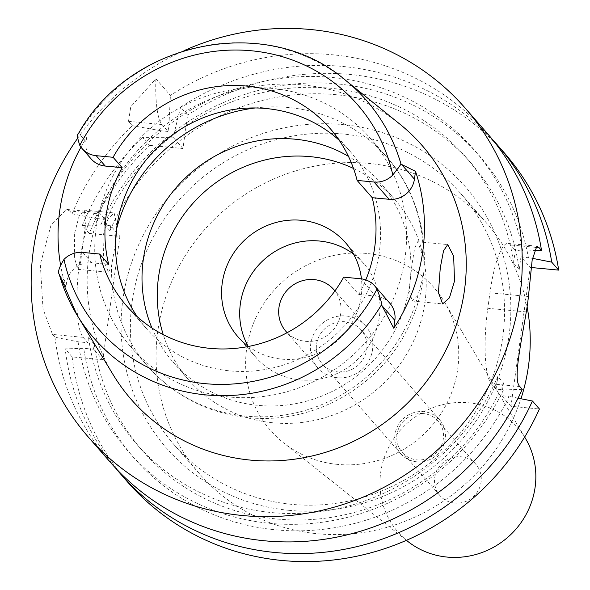 <?xml version="1.0" encoding="UTF-8"?>
<svg xmlns="http://www.w3.org/2000/svg" width="590" height="590" viewBox="0 0 590 590"><rect width="100%" height="100%" fill="white"/><g stroke="black" fill="none" stroke-linecap="round" stroke-linejoin="round"><path stroke-width="0.44" stroke-dasharray="2.95 2.21" d="M339.184 140.25A134.985 129.225 138.9 0 1 349.686 150.893A134.985 129.225 138.9 0 1 363.942 298.525A134.985 129.225 138.9 0 1 229.827 370.859A134.985 129.225 138.9 0 1 146.372 328.505A134.985 129.225 138.9 0 1 137.234 316.675M80.963 147.153A182.745 174.95 138.9 0 1 86.686 137.47L86.096 141.725A22.87 21.889 -41.1 0 0 91.111 158.88M108.722 264.409L91.826 262.808A22.87 21.889 -41.1 0 0 66.508 282.92L65.918 287.175A182.745 174.95 138.9 0 1 60.497 264.6M65.918 287.175L59.214 274.217M78.227 133.967L78.721 133.628L86.686 137.47M399.961 124.21A193.07 184.825 -41.1 0 0 302.736 84.931A193.07 184.825 -41.1 0 0 119.121 174.677A193.07 184.825 -41.1 0 0 113.177 374.746M74.628 233.168L79.053 216.353L84.141 210.106L85.985 221.198L80.491 262.742L77.939 269.335L74.451 258.073L74.628 233.168M389.828 303.223A22.87 21.889 -41.1 0 0 375.69 296.047L358.786 294.447L343.69 277.16M358.786 294.447A134.985 129.225 -41.1 0 0 365.807 279.911M77.533 138.436A250.116 239.444 138.9 0 1 183.94 50.696M465.503 156.741A218.359 209.037 138.9 0 1 513.543 263.096L519.207 269.578A218.359 209.037 -41.1 0 0 471.159 163.224L465.503 156.741A218.359 209.037 138.9 0 0 330.496 88.235A218.359 209.037 138.9 0 0 104.297 224.318L104.998 219.288L100.278 213.89L69.65 210.984L72.098 213.787A250.116 239.444 -41.1 0 1 132.285 125.692L128.495 121.348L130.788 106.724L155.878 78.78L170.407 95.41A250.116 239.444 -41.1 0 1 332.509 54.774A250.116 239.444 -41.1 0 1 487.148 133.252M69.65 210.984L66.758 209.435L51.168 224.613L40.312 264.401L43.026 308.968L52.517 334.427L83.153 337.332A63.521 13.6 95.4 0 1 79.635 261.783A63.521 13.6 95.4 0 1 97.711 212.37A63.521 13.6 95.4 0 1 100.278 213.89M83.153 337.332L87.866 342.731L78.079 341.802L54.966 337.229L52.517 334.427M54.966 337.229A250.116 239.444 -41.1 0 0 110.419 462.361M155.878 78.78A63.521 13.6 95.4 0 0 161.977 124.527L168.032 131.459L168.954 124.837L170.407 95.41M168.032 131.459L161.409 130.833A229.458 219.664 -41.1 0 0 95.204 218.359L104.998 219.288M513.543 263.096L515.313 250.352L522.725 251.06A229.458 219.664 -41.1 0 0 331.993 77.445A229.458 219.664 -41.1 0 0 168.954 124.837M132.285 125.692L161.409 130.833M72.098 213.787L95.204 218.359M87.866 342.731L88.566 337.709A218.359 209.037 138.9 0 0 136.607 444.064A218.359 209.037 138.9 0 0 271.614 512.57A218.359 209.037 138.9 0 0 497.805 376.486L503.469 382.969L501.699 395.713L509.118 396.414A229.458 219.664 138.9 0 1 275.781 529.835A229.458 219.664 138.9 0 1 83.736 348.284L65.166 348.904A250.116 239.444 138.9 0 0 115.618 468.113M78.079 341.802A229.458 219.664 -41.1 0 0 270.117 523.352A229.458 219.664 -41.1 0 0 503.454 389.931L496.043 389.23L497.805 376.486M88.566 337.709L94.23 344.184L93.53 349.214L102.778 359.797L119.91 236.354L89.274 233.456A250.116 239.444 -41.1 0 1 149.462 145.354L142.485 137.367L167.066 137.315L173.696 137.942L174.618 131.319L180.606 107.085L187.591 115.072L182.944 148.525L149.462 145.354M104.297 224.318L109.961 230.793L110.662 225.771L119.91 236.354M102.778 359.797L72.15 356.898A250.116 239.444 -41.1 0 0 127.602 482.023M519.207 269.578L520.97 256.834L530.218 267.425L510.947 406.296L539.422 408.995M530.218 267.425L531.339 267.528M504.332 152.913A250.116 239.444 -41.1 0 0 349.686 74.436A250.116 239.444 -41.1 0 0 187.591 115.072M289.203 510.35A198.506 190.032 138.9 0 1 122.927 299.174A198.506 190.032 138.9 0 1 342.731 124.586A198.506 190.032 138.9 0 1 509 335.762A198.506 190.032 138.9 0 1 289.203 510.35M182.944 148.525L173.696 137.942M180.606 107.085A250.116 239.444 138.9 0 1 342.709 66.449A250.116 239.444 138.9 0 1 492.149 139.174M520.97 256.834L532.387 258.324M510.947 406.296L501.699 395.713M496.043 389.23L491.323 383.832A63.521 13.6 -84.6 0 1 487.805 308.282L489.951 292.846A63.521 13.6 -84.6 0 1 508.02 243.434A63.521 13.6 -84.6 0 1 510.593 244.953L515.313 250.352M518.057 398.169L509.118 396.414M72.15 356.898L65.166 348.904M93.53 349.214L83.736 348.284M94.23 344.184A218.359 209.037 -41.1 0 0 142.271 450.539A218.359 209.037 -41.1 0 0 277.278 519.053A218.359 209.037 -41.1 0 0 503.469 382.969M522.239 389.334L503.454 389.931M522.725 251.06L533.744 250.706M471.159 163.224A218.359 209.037 -41.1 0 0 336.16 94.71A218.359 209.037 -41.1 0 0 109.961 230.793M110.662 225.771L100.868 224.842A229.458 219.664 138.9 0 1 167.066 137.315M174.618 131.319A229.458 219.664 138.9 0 1 337.657 83.928A229.458 219.664 138.9 0 1 528.389 257.542M100.868 224.842L82.298 225.461L89.274 233.456M82.298 225.461A250.116 239.444 138.9 0 1 142.485 137.367M291.777 504.362A190.57 182.435 138.9 0 1 173.962 444.572A190.57 182.435 138.9 0 1 153.835 236.155A190.57 182.435 138.9 0 1 343.166 134.033A190.57 182.435 138.9 0 1 460.989 193.822A190.57 182.435 138.9 0 1 481.116 402.24A190.57 182.435 138.9 0 1 291.777 504.362M527.106 306.852A190.57 182.435 -41.1 0 0 486.662 223.204A190.57 182.435 -41.1 0 0 368.839 163.415A190.57 182.435 -41.1 0 0 179.5 265.537A190.57 182.435 -41.1 0 0 199.627 473.954A190.57 182.435 -41.1 0 0 317.45 533.744A190.57 182.435 -41.1 0 0 520.955 398.744M337.554 464.389A108.538 103.906 138.9 0 1 283.554 442.839A108.538 103.906 138.9 0 1 254.836 320.068A108.538 103.906 138.9 0 1 366.818 253.471A108.538 103.906 -41.1 0 1 444.55 302.191A108.538 103.906 -41.1 0 1 440.531 414.305A108.538 103.906 -41.1 0 1 337.554 464.389M525.469 438.422A79.399 76.014 -41.1 0 0 468.6 402.778A79.399 76.014 -41.1 0 0 386.679 451.505A79.399 76.014 -41.1 0 0 407.683 541.318M454.684 503.078A23.821 22.804 138.9 0 1 439.956 495.607A23.821 22.804 138.9 0 1 437.441 469.551A23.821 22.804 138.9 0 1 461.107 456.785A23.821 22.804 138.9 0 1 475.835 464.264A23.821 22.804 138.9 0 1 478.35 490.312A23.821 22.804 138.9 0 1 454.684 503.078M423.362 413.583A23.821 22.804 -41.1 0 0 399.696 426.341A23.821 22.804 -41.1 0 0 402.21 452.397A23.821 22.804 -41.1 0 0 416.938 459.868A23.821 22.804 -41.1 0 0 440.605 447.109A23.821 22.804 -41.1 0 0 438.09 421.053A23.821 22.804 -41.1 0 0 423.362 413.583M416.665 461.8A25.805 24.706 138.9 0 1 400.713 453.703A25.805 24.706 138.9 0 1 397.985 425.478A25.805 24.706 138.9 0 1 423.627 411.65A25.805 24.706 138.9 0 1 439.579 419.748A25.805 24.706 138.9 0 1 442.308 447.972A25.805 24.706 138.9 0 1 416.665 461.8M345.113 321.779A25.805 24.706 -41.1 0 0 319.47 335.607A25.805 24.706 -41.1 0 0 322.199 363.831A25.805 24.706 -41.1 0 0 338.151 371.929A25.805 24.706 -41.1 0 0 363.794 358.093A25.805 24.706 -41.1 0 0 361.065 329.876A25.805 24.706 -41.1 0 0 345.113 321.779M337.347 377.711A31.764 30.407 138.9 0 1 317.715 367.747A31.764 30.407 138.9 0 1 314.359 333.011A31.764 30.407 138.9 0 1 345.917 315.989A31.764 30.407 138.9 0 1 365.549 325.953A31.764 30.407 138.9 0 1 368.905 360.689A31.764 30.407 138.9 0 1 337.347 377.711M287.153 332.679A31.764 30.407 -41.1 0 0 305.568 341.33A31.764 30.407 -41.1 0 0 336.669 325.12A31.764 30.407 -41.1 0 0 334.906 290.959M353.506 254.047A71.464 68.411 138.9 0 1 363.669 263.45A71.464 68.411 138.9 0 1 371.213 341.61A71.464 68.411 138.9 0 1 300.214 379.908A71.464 68.411 138.9 0 1 256.031 357.481A71.464 68.411 138.9 0 1 248.073 346.153M248.493 346.463A71.464 68.411 -41.1 0 0 282.094 359.163A71.464 68.411 -41.1 0 0 361.441 278.864M353.499 168.438A136.969 131.128 138.9 0 1 394.88 199.612A136.969 131.128 138.9 0 1 409.349 349.413A136.969 131.128 138.9 0 1 273.266 422.816A136.969 131.128 138.9 0 1 188.579 379.842A136.969 131.128 138.9 0 1 163.246 334.641M151.954 328.033A136.969 131.128 -41.1 0 0 173.327 362.385A136.969 131.128 -41.1 0 0 258.014 405.36A136.969 131.128 -41.1 0 0 394.098 331.964A136.969 131.128 -41.1 0 0 379.636 182.155A136.969 131.128 -41.1 0 0 348.461 156.365M116.923 226.11L114.128 212.946L107.926 219.141L103.029 235.86L103.641 260.824L108.508 272.233L111.473 266.444L115.529 242.719M272.049 88.389A158.806 152.028 -41.1 0 0 114.276 173.49A158.806 152.028 -41.1 0 0 131.046 347.171A158.806 152.028 -41.1 0 0 229.23 396.996A158.806 152.028 -41.1 0 0 387.011 311.896A158.806 152.028 -41.1 0 0 370.24 138.215A158.806 152.028 -41.1 0 0 272.049 88.389M417.956 295.487L412.108 301.011L409.224 289.779L411.886 265.131L414.608 248.198L417.727 241.716L423.259 257.233L422.787 278.052L417.956 295.487A158.806 152.028 138.9 0 1 245.956 416.142A158.806 152.028 138.9 0 1 147.773 366.316A158.806 152.028 138.9 0 1 111.473 266.444M91.826 262.808L82.77 252.431M59.642 275.058L66.508 282.92M78.721 133.628A180.813 173.099 138.9 0 1 254.511 43.505A180.813 173.099 138.9 0 1 345.541 80.284M360.586 278.76L375.69 296.047M86.096 141.725L79.237 133.871M128.495 121.348L161.977 124.527M491.323 383.832L519.79 386.524M535.078 247.276L510.593 244.953M489.951 292.846L528.433 296.497M526.295 311.926L487.805 308.282M255.367 107.963A158.806 152.028 138.9 0 1 288.776 107.535A158.806 152.028 138.9 0 1 386.966 157.36A158.806 152.028 138.9 0 1 423.259 257.233M146.372 328.505L126.732 306.033M349.686 150.893L330.046 128.413M66.758 209.435L97.711 212.37M142.271 450.539L136.607 444.064M508.02 243.434L536.789 246.163M486.662 223.204L460.989 193.822M199.627 473.954L173.962 444.572M524.65 437.05L444.55 302.191M406.429 540.322L283.554 442.839M439.956 495.607L402.21 452.397M475.835 464.264L438.09 421.053M400.713 453.703L322.199 363.831M439.579 419.748L361.065 329.876M317.715 367.747L285.929 331.366M365.549 325.953L333.77 289.572M256.031 357.481L237.91 336.743M363.669 263.45L345.548 242.711M188.579 379.842L173.327 362.385M394.88 199.612L379.636 182.155M370.24 138.215L386.966 157.36C428.06 203.211 436.04 274.556 407.13 329.648C378.574 387.63 312.449 424.52 248.53 417.661C208.248 413.361 174.662 396.251 147.773 366.316L131.046 347.171M77.939 269.335L108.508 272.233M412.108 301.003L442.677 303.902M417.727 241.716L447.714 244.562M84.141 210.106L114.128 212.946"/><path stroke-width="0.89" d="M122.152 167.656L113.088 157.287L96.192 155.686A22.87 21.889 138.9 0 1 82.054 148.51L91.111 158.88A22.87 21.889 -41.1 0 0 105.249 166.055L122.152 167.656A134.985 129.225 -41.1 0 0 108.722 264.409L99.666 254.039A134.985 129.225 -41.1 0 0 126.732 306.033A134.985 129.225 -41.1 0 0 210.188 348.38A134.985 129.225 -41.1 0 0 343.69 277.16L360.586 278.76A22.87 21.889 138.9 0 1 374.731 285.936A22.87 21.889 138.9 0 1 376.988 289.063C380.314 297.744 381.819 302.972 381.501 304.764L393.751 328.224L394.843 320.377A22.87 21.889 -41.1 0 0 389.828 303.223L374.731 285.936M365.807 279.911A134.985 129.225 -41.1 0 0 372.216 197.694L357.112 180.415A134.985 129.225 -41.1 0 0 330.046 128.413A134.985 129.225 -41.1 0 0 246.591 86.066A134.985 129.225 -41.1 0 0 113.088 157.287M137.234 316.675A134.985 129.225 138.9 0 1 136.025 174.161A134.985 129.225 138.9 0 1 266.223 108.538A134.985 129.225 138.9 0 1 339.184 140.25M60.497 264.6A182.745 174.95 138.9 0 1 80.963 147.153M99.666 254.039L82.77 252.431A22.87 21.889 138.9 0 0 63.978 259.401C59.148 267.307 57.562 272.248 59.214 274.217L76.958 314.92A180.813 173.099 138.9 0 1 59.214 274.217M381.501 304.764A180.813 173.099 138.9 0 1 205.733 394.887A180.813 173.099 138.9 0 1 76.958 314.92L113.177 374.746A193.07 184.825 -41.1 0 0 250.676 460.126A193.07 184.825 -41.1 0 0 449.558 342.362A193.07 184.825 -41.1 0 0 399.961 124.21L345.541 80.284A180.813 173.099 138.9 0 1 401.016 164.168L392.807 175.046A22.87 21.889 138.9 0 1 374.016 182.015L357.112 180.415M372.216 197.694L389.112 199.295A22.87 21.889 -41.1 0 0 414.431 179.183L415.522 171.336A184.331 176.469 138.9 0 1 393.751 328.224M82.054 148.51A22.87 21.889 138.9 0 1 79.798 145.383C77.157 137.492 76.803 133.576 78.721 133.628M415.522 171.336L401.016 164.168M454.507 281.061L453.658 256.185L447.714 244.562L443.525 250.868L440.28 267.823L438.414 292.596L442.677 303.902L449.455 297.78L454.507 281.061M183.94 50.696A250.116 239.444 138.9 0 1 310.429 29.5A250.116 239.444 138.9 0 1 465.075 107.977A250.116 239.444 138.9 0 1 491.485 381.524A250.116 239.444 138.9 0 1 242.984 515.564A250.116 239.444 138.9 0 1 88.345 437.087A250.116 239.444 138.9 0 1 77.533 138.436M88.345 437.087L110.419 462.361A250.116 239.444 -41.1 0 0 265.065 540.838A250.116 239.444 -41.1 0 0 522.239 389.334L519.79 386.524C512.953 380.24 520.896 344.022 526.295 311.926A250.116 239.444 -41.1 0 0 528.433 296.497L532.173 260.013L536.856 246.17L539.061 247.653L535.078 247.276M532.438 401.008A250.116 239.444 138.9 0 1 275.264 552.513A250.116 239.444 138.9 0 1 120.618 474.036L127.602 482.023A250.116 239.444 -41.1 0 0 282.241 560.5A250.116 239.444 -41.1 0 0 539.422 408.995L532.438 401.008L518.057 398.169M531.339 267.528L558.693 270.117A250.116 239.444 -41.1 0 0 504.332 152.913L497.348 144.926A250.116 239.444 138.9 0 1 551.709 262.13L558.693 270.117M492.149 139.174A250.116 239.444 138.9 0 1 497.348 144.926M532.387 258.324L551.709 262.13M120.618 474.036A250.116 239.444 138.9 0 1 115.618 468.113M533.744 250.706L541.509 250.455A250.116 239.444 -41.1 0 0 487.148 133.252L465.075 107.977M541.509 250.455L539.061 247.653M520.955 398.744A190.57 182.435 -41.1 0 0 527.106 306.852M406.429 540.322L407.683 541.318A79.399 76.014 -41.1 0 0 447.191 557.085A79.399 76.014 -41.1 0 0 522.526 520.446A79.399 76.014 -41.1 0 0 525.469 438.422L524.65 437.05M334.906 290.959A31.764 30.407 -41.1 0 0 333.77 289.572A31.764 30.407 -41.1 0 0 314.131 279.608A31.764 30.407 -41.1 0 0 282.573 296.63A31.764 30.407 -41.1 0 0 285.929 331.366A31.764 30.407 -41.1 0 0 287.153 332.679M248.073 346.153A71.464 68.411 138.9 0 1 252.24 273.17A71.464 68.411 138.9 0 1 319.485 241.03A71.464 68.411 138.9 0 1 353.506 254.047M361.441 278.864A71.464 68.411 -41.1 0 0 345.548 242.711A71.464 68.411 -41.1 0 0 301.365 220.291A71.464 68.411 -41.1 0 0 230.366 258.59A71.464 68.411 -41.1 0 0 237.91 336.743A71.464 68.411 -41.1 0 0 248.493 346.463M163.246 334.641A136.969 131.128 138.9 0 1 310.2 156.638A136.969 131.128 138.9 0 1 353.499 168.438M348.461 156.365A136.969 131.128 -41.1 0 0 294.948 139.181A136.969 131.128 -41.1 0 0 170.311 194.862A136.969 131.128 -41.1 0 0 151.954 328.033M115.529 242.719L116.923 226.11M376.988 289.063A171.299 163.991 138.9 0 1 205.298 383.67A171.299 163.991 138.9 0 1 63.978 259.401M394.843 320.377L381.937 305.605M389.112 199.295L374.016 182.015M79.798 145.383A171.299 163.991 138.9 0 1 251.488 50.777A171.299 163.991 138.9 0 1 392.807 175.046M96.192 155.686L105.249 166.055M401.532 164.411L414.431 179.183M116.783 228.19A158.806 152.028 138.9 0 1 255.367 107.963M345.541 80.284C267.189 12.678 130.021 40.437 78.227 133.967"/></g></svg>
